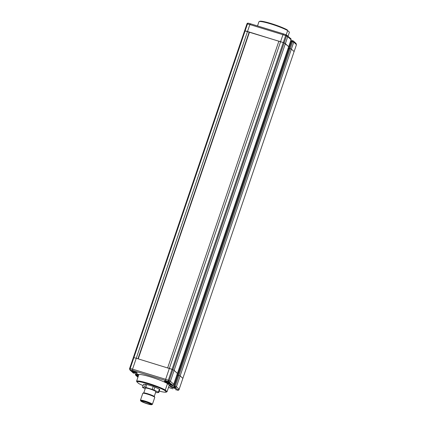 <?xml version="1.0" encoding="UTF-8"?>
<svg xmlns="http://www.w3.org/2000/svg" width="426" height="426" viewBox="0 0 426 426"><rect width="100%" height="100%" fill="white"/><g stroke="black" fill="none" stroke-linecap="round" stroke-linejoin="round"><path stroke-width="0.64" d="M138.2 376.446A3.158 0.367 -161.2 0 0 137.177 376.376A3.158 0.367 -161.2 0 0 137.247 376.499A3.158 0.367 -161.2 0 0 138.024 376.946M172.61 386.936A3.158 0.367 -161.2 0 0 170.278 386.515A3.158 0.367 -161.2 0 0 173.92 388.134A3.158 0.367 -161.2 0 0 176.257 388.555A3.158 0.367 -161.2 0 0 176.188 388.427A3.158 0.367 -161.2 0 0 172.61 386.936M166.731 381.584A3.158 0.367 -161.2 0 0 164.399 381.163A3.158 0.367 -161.2 0 0 168.046 382.777A3.158 0.367 -161.2 0 0 170.379 383.198A3.158 0.367 -161.2 0 0 170.309 383.075A3.158 0.367 -161.2 0 0 166.731 381.584M165.405 380.45L165.65 379.3L168.329 380.21L167.95 381.318A1.054 0.905 -59.8 0 0 169.175 380.562L170.416 381.286L169.138 382.005L165.405 380.45L132.561 370.391L130.303 369.784L131.368 371.147A3.158 0.367 -161.2 0 0 134.946 372.638A3.158 0.367 -161.2 0 0 137.279 373.059A3.158 0.367 -161.2 0 0 133.636 371.445A3.158 0.367 -161.2 0 0 131.299 371.025A3.158 0.367 -161.2 0 0 131.368 371.147L134.073 373.235M177.701 375.024L288.919 48.26L289.307 48.33L174.356 385.999L176.428 386.76L179.16 389.252L182.866 378.357L180.134 375.87L177.679 375.034L288.919 48.26L291.379 49.096L294.11 51.583L296.469 44.655L293.738 42.163L291.379 49.096L294.11 51.583L182.866 378.357L180.134 375.87L177.679 375.034L173.968 385.924L174.356 385.999L175.118 387.692L169.095 385.674M169.015 383.714L170.469 385.04L170.741 384.247M177.621 375.205L176.923 374.992L177.621 375.205M177.408 373.464L174.127 370.396L172.04 369.321L136.261 358.266L133.881 357.632L133.237 357.872L244.593 30.789L283.279 42.547L285.367 43.622L288.647 46.69M171.966 384.854L172.408 384.987A1.054 1.012 132.3 0 0 173.717 384.295L177.424 373.4L173.717 384.295L170.416 381.286L174.127 370.396L177.424 373.4L291.054 39.74L288.668 46.631L284.126 42.898L172.881 369.672L169.356 368.405L282.96 34.703L249.86 24.564L247.501 31.497L249.205 32.019L137.96 358.788L136.261 358.266L247.501 31.497L245.126 30.858L133.881 357.632L133.349 357.563L129.531 368.762L246.958 23.845A1.054 1.044 -160.4 0 1 246.958 23.845L246.958 23.845A1.054 1.044 -160.4 0 1 248.15 23.169M132.561 370.391L132.55 369.161L165.65 379.3L169.356 368.405L167.652 367.883L278.897 41.114L284.126 42.898L286.485 35.965L285.638 35.614L168.329 380.21L169.175 380.562L172.881 369.672L174.127 370.396L287.726 36.689L286.485 35.965A1.054 0.905 120.2 0 0 286.128 34.82A1.054 1.054 0 0 0 285.937 34.735A1.054 0.905 120.2 0 1 286.128 34.82L290.761 38.622A1.054 1.012 132.3 0 1 291.027 39.698L287.726 36.689L287.326 35.518M132.55 369.161L136.261 358.266L133.881 357.632L130.175 368.522L132.55 369.161M138.216 376.387L136.959 376.004L138.051 375.114L138.322 374.316M172.471 385.003A1.054 0.272 -73 0 1 172.434 385.003L165.97 382.782M130.303 369.784A1.054 1.044 -160.4 0 1 129.642 368.453L130.175 368.522A1.054 0.522 -75 0 0 130.303 369.784M129.531 368.762L130.196 370.077L129.813 369.853L133.093 372.846A1.054 1.054 0 0 0 133.498 373.075A1.054 0.272 107 0 0 133.53 373.075M173.93 386.1L170.469 385.04L169.378 385.935M174.309 387.08L174.729 387.335L173.968 385.924L174.309 387.08L175.118 387.692M133.466 372.819L134.659 373.192M179.149 389.273L179.048 389.561A1.054 1.044 -160.4 0 1 179.042 389.572L179.154 389.263L177.818 389.918L174.729 387.335M177.85 390.248A1.054 0.522 -75 0 1 177.78 390.237A1.054 1.054 0 0 0 179.042 389.572L179.042 389.572A1.054 1.044 -160.4 0 1 177.717 390.211L177.818 389.918M136.959 376.004L136.565 375.647L137.768 374.853L137.987 374.214M137.96 377.148L136.176 375.524L136.565 375.647L137.369 374.023M175.56 389.63L177.717 390.211A1.054 0.522 -75 0 0 177.78 390.237L175.453 389.604M159.239 391.111A15.586 1.805 -161.2 0 0 166.236 392.117A15.586 1.805 -161.2 0 0 166.396 391.973L164.649 390.381A15.586 1.805 -161.2 0 0 148.413 383.98A15.586 1.805 -161.2 0 0 136.9 381.882L136.57 381.227A16.113 1.869 18.8 0 1 148.472 383.389A16.113 1.869 18.8 0 1 165.288 390.024L167.477 383.586A16.113 1.869 -161.2 0 0 150.666 376.951A16.113 1.869 -161.2 0 0 138.759 374.789L136.57 381.227M164.649 390.381L165.288 390.024L167.067 391.643L169.255 385.205L167.477 383.586M166.396 391.973L167.067 391.643A16.113 1.869 18.8 0 1 166.896 391.798L166.236 392.117M136.9 381.882L138.647 383.475A15.586 1.805 -161.2 0 0 143.083 385.61M145.325 401.926A4.478 0.517 -161.2 0 0 142.018 401.329A4.478 0.517 -161.2 0 0 147.183 403.619A4.478 0.517 -161.2 0 0 150.49 404.215A4.478 0.517 -161.2 0 0 145.325 401.926M142.87 393.241L143.53 392.921A5.794 0.671 18.8 0 1 147.747 393.757A5.794 0.671 18.8 0 1 154.42 396.627L154.75 397.288A6.321 0.735 -161.2 0 0 147.471 394.151A6.321 0.735 -161.2 0 0 142.87 393.241A6.321 0.735 -161.2 0 0 142.801 393.31L140.442 400.243A6.321 0.735 18.8 0 1 145.112 401.084A6.321 0.735 18.8 0 1 152.407 404.311A6.321 0.735 18.8 0 1 152.338 404.38L151.677 404.7A5.794 0.671 -161.2 0 0 145.053 401.675A5.794 0.671 -161.2 0 0 140.782 400.994A5.794 0.671 -161.2 0 0 147.455 403.864A5.794 0.671 -161.2 0 0 151.677 404.7M152.407 404.311L154.766 397.383A6.321 0.735 -161.2 0 0 154.75 397.288M154.249 396.441L155.873 391.68A5.527 0.639 -161.2 0 0 149.489 388.853A5.527 0.639 -161.2 0 0 145.404 388.118L143.78 392.878M155.623 392.41A8.637 1.001 -161.2 0 0 156.795 392.66L158.765 392.506L159.777 389.534A8.637 1.001 -161.2 0 0 159.393 389.183L154.91 387.053A8.637 1.001 -161.2 0 0 153.238 386.425L146.784 384.449A8.637 1.001 -161.2 0 0 145.49 384.167L143.519 384.321L142.508 387.293A8.637 1.001 -161.2 0 0 142.891 387.644L145.191 388.736M158.765 392.506A8.637 1.001 -161.2 0 0 158.381 392.154L159.393 389.183M158.381 392.154L153.898 390.024L154.91 387.053M153.898 390.024A8.637 1.001 -161.2 0 0 152.226 389.396L153.238 386.425M152.226 389.396L145.772 387.415L146.784 384.449M145.772 387.415A8.637 1.001 -161.2 0 0 144.478 387.138L145.49 384.167M144.478 387.138L142.508 387.293M140.782 400.994L140.452 400.333A6.321 0.735 18.8 0 1 140.442 400.243M288.162 48.218L288.86 48.431L288.162 48.218M246.84 24.165L246.952 23.856A1.054 1.054 0 0 1 248.22 23.18A1.054 0.522 -75 0 0 247.485 23.925L246.952 23.856L244.593 30.789L245.126 30.858L247.485 23.925L249.86 24.564L250.547 23.813L248.22 23.18A1.054 0.522 -75 0 1 248.283 23.206L250.44 23.781M283.386 33.872L285.937 34.74L285.638 35.614L282.96 34.703L283.375 33.862L250.499 23.792M293.04 40.859L291.277 41.327C292.076 40.656 292.524 40.454 292.625 40.726L291.293 41.349L288.94 48.25M295.804 43.34L296.469 44.655M287.353 29.942A15.586 1.805 -161.2 0 0 271.117 23.542A15.586 1.805 -161.2 0 0 259.764 21.3L259.104 21.619A16.113 1.869 18.8 0 1 270.84 23.936A16.113 1.869 18.8 0 1 287.656 30.571L289.43 32.19L288.077 36.173M289.43 32.19L287.656 30.571L286.197 34.857M257.517 25.938L258.933 21.774A16.113 1.869 18.8 0 1 259.104 21.619M278.854 41.242L249.205 32.019M288.935 48.282L291.293 41.349M290.186 48.601L289.307 48.33L291.672 41.402L292.545 41.668L290.186 48.601L291.379 49.096L176.428 386.76A1.054 1.012 132.3 0 1 175.118 387.452A1.054 0.272 107 0 1 175.235 386.265L290.186 48.601M249.444 32.238L138.248 358.878M173.989 385.919L177.69 375.056M169.138 382.005L172.408 384.987A1.054 0.272 -73 0 0 172.434 385.003A1.054 1.054 0 0 0 173.739 384.337L173.696 384.353M136.496 373.756L136.293 374.337A1.054 0.272 -73 0 0 136.176 375.524A1.054 1.012 132.3 0 1 135.543 374.236L138.594 375.279M172.855 388.816L168.504 387.415A106.367 12.333 18.8 0 1 172.834 388.805M165.932 382.766L171.625 384.508M134.691 373.203L133.498 373.075A1.054 0.272 107 0 1 133.466 373.059A1.054 1.012 132.3 0 1 133.093 372.846M291.006 39.756L291.054 39.74A1.054 1.054 0 0 0 290.761 38.622M291.224 41.498L290.527 41.285M296.187 43.558L293.471 41.088A1.054 1.054 0 0 0 293.072 40.859A1.054 0.272 107 0 1 293.099 40.875A1.054 1.012 132.3 0 1 293.738 42.163L292.545 41.668A1.054 0.272 107 0 1 293.072 40.859L292.625 40.726M291.879 40.731L290.825 40.411L291.869 40.736M250.547 23.813L283.354 33.862M285.937 34.74L283.375 33.862M137.923 377.244L135.803 375.311A1.054 1.054 0 0 1 135.516 374.198L135.745 373.527M177.45 373.442L288.69 46.668"/></g></svg>
